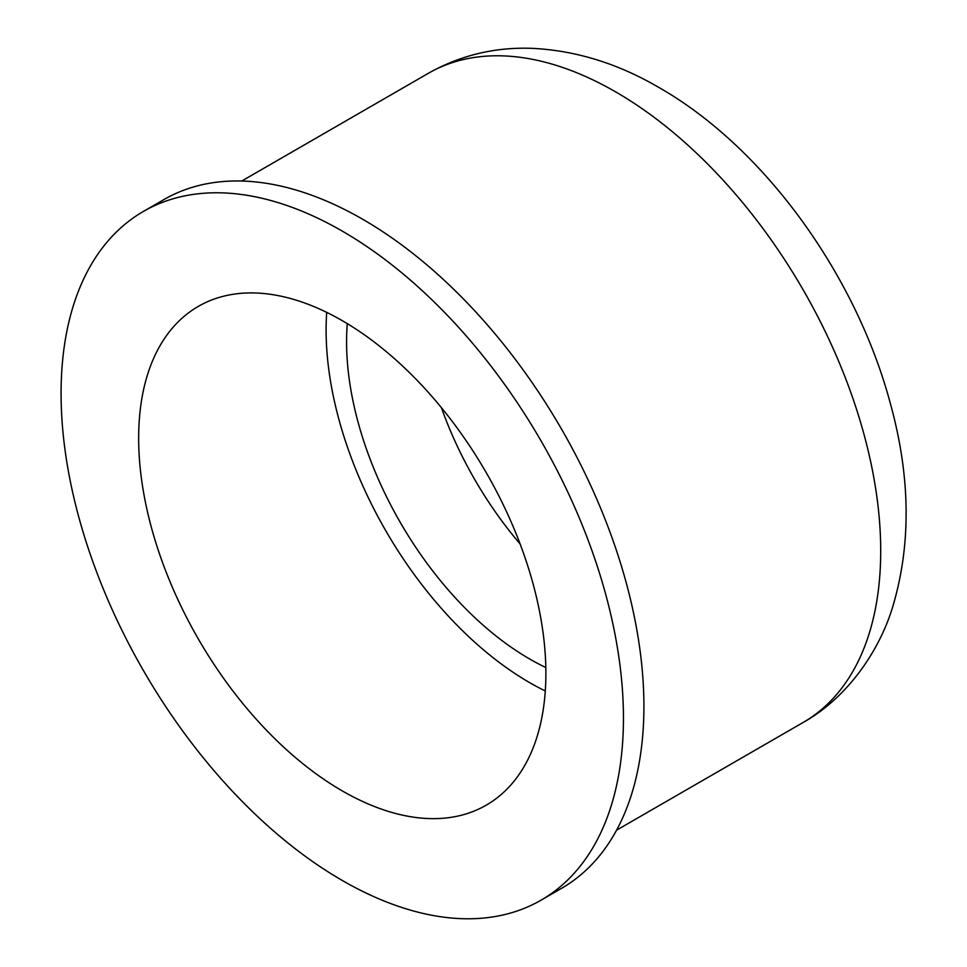 <?xml version="1.0" encoding="UTF-8"?>
<svg xmlns="http://www.w3.org/2000/svg" width="967" height="967" viewBox="0 0 967 967"><rect width="100%" height="100%" fill="white"/><g stroke="black" fill="none" stroke-linecap="round" stroke-linejoin="round"><path stroke-width="1.45" d="M623.449 718.118A397.655 229.59 60 0 1 541.085 900.156A397.655 229.59 60 0 1 234.655 793.617A397.655 229.59 60 0 1 61.078 393.448A397.655 229.59 60 0 1 143.442 211.41A397.655 229.59 60 0 1 449.873 317.938A397.655 229.59 60 0 1 623.449 718.118M143.442 211.41L163.906 199.589A397.655 229.59 60 0 1 470.337 306.128A397.655 229.59 60 0 1 643.913 706.297A397.655 229.59 60 0 1 561.561 888.335L541.085 900.156M545.279 690.97A287.948 166.251 60 0 1 326.109 330.001A287.948 166.251 60 0 1 326.701 312.365M138.656 438.22A287.948 166.251 60 0 1 198.283 306.406A287.948 166.251 60 0 1 420.186 383.548A287.948 166.251 60 0 1 545.884 673.334A287.948 166.251 60 0 1 486.244 805.16A287.948 166.251 60 0 1 264.342 728.006A287.948 166.251 60 0 1 138.656 438.22M545.811 667.508A259.011 149.534 60 0 1 346.573 341.822A259.011 149.534 60 0 1 347.286 323.631M803.081 722.506C847.237 697.92 879.233 651.178 892.601 607.179C911.337 544.735 910.6 476.876 890.389 403.59C856.073 275.232 764.559 147.77 659.107 87.598C618.118 63.568 575.8 50.489 532.188 48.35C495.007 46.936 460.377 55.264 428.284 73.335A374.797 216.39 60 0 1 615.689 91.901A374.797 216.39 60 0 1 880.707 550.936A374.797 216.39 60 0 1 803.081 722.506L616.559 830.194M520.113 543.986A259.011 149.534 60 0 1 441.399 407.651M428.284 73.335L241.774 181.022"/></g></svg>
